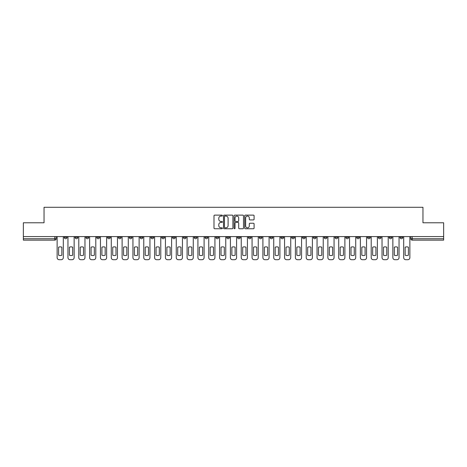 <?xml version="1.0" encoding="UTF-8"?>
<svg xmlns="http://www.w3.org/2000/svg" width="467" height="467" viewBox="0 0 467 467"><rect width="100%" height="100%" fill="white"/><g stroke="black" fill="none" stroke-linecap="round" stroke-linejoin="round"><path stroke-width="0.7" d="M222.391 215.602A0.479 0.479 0 0 0 221.913 215.124L214.674 215.124A0.683 0.683 0 0 0 213.991 215.807L213.991 228.071A0.683 0.683 0 0 0 214.674 228.754L221.913 228.754A0.479 0.479 0 0 0 222.391 228.275A0.479 0.479 0 0 0 221.913 227.803L220.979 227.803A2.183 2.183 0 0 1 218.795 225.619L218.795 224.598A2.183 2.183 0 0 1 220.979 222.42L221.913 222.42A0.479 0.479 0 0 0 222.391 221.942A0.479 0.479 0 0 0 221.913 221.463L220.979 221.463A2.183 2.183 0 0 1 218.795 219.286L218.795 218.258A2.183 2.183 0 0 1 220.979 216.081L221.913 216.081A0.479 0.479 0 0 0 222.391 215.602M356.66 236.588L356.66 237.353L359.438 237.353A1.389 1.389 0 0 1 358.049 238.742A1.389 1.389 0 0 1 356.66 237.353L356.66 236.588M345.831 236.588L345.831 237.353L348.61 237.353A1.389 1.389 0 0 1 347.22 238.742A1.389 1.389 0 0 1 345.831 237.353L345.831 236.588M280.848 236.588L280.848 237.353L283.627 237.353A1.389 1.389 0 0 1 282.237 238.742A1.389 1.389 0 0 1 280.848 237.353L280.848 236.588M270.019 236.588L270.019 237.353L272.792 237.353A1.389 1.389 0 0 1 271.409 238.742A1.389 1.389 0 0 1 270.019 237.353L270.019 236.588M259.185 236.588L259.185 237.353L261.964 237.353A1.389 1.389 0 0 1 260.574 238.742A1.389 1.389 0 0 1 259.185 237.353L259.185 236.588M237.528 236.588L237.528 237.353L240.307 237.353A1.389 1.389 0 0 1 238.917 238.742A1.389 1.389 0 0 1 237.528 237.353L237.528 236.588M215.865 237.353L215.865 236.588L215.865 237.353A1.389 1.389 0 0 0 217.254 238.742A1.389 1.389 0 0 1 215.865 237.353L218.644 237.353A1.389 1.389 0 0 1 217.254 238.742A1.389 1.389 0 0 0 218.644 237.353L218.644 236.588L218.644 237.353M205.036 237.353L205.036 236.588L205.036 237.353A1.389 1.389 0 0 0 206.426 238.742A1.389 1.389 0 0 1 205.036 237.353L207.815 237.353A1.389 1.389 0 0 1 206.426 238.742M194.208 237.353L194.208 236.588L194.208 237.353A1.389 1.389 0 0 0 195.591 238.742A1.389 1.389 0 0 1 194.208 237.353L196.981 237.353A1.389 1.389 0 0 1 195.591 238.742A1.389 1.389 0 0 0 196.981 237.353L196.981 236.588L196.981 237.353M183.373 236.588L183.373 237.353L186.152 237.353A1.389 1.389 0 0 1 184.763 238.742A1.389 1.389 0 0 1 183.373 237.353L183.373 236.588M172.545 236.588L172.545 237.353L175.323 237.353A1.389 1.389 0 0 1 173.934 238.742A1.389 1.389 0 0 1 172.545 237.353L172.545 236.588M161.716 236.588L161.716 237.353L164.489 237.353A1.389 1.389 0 0 1 163.106 238.742A1.389 1.389 0 0 1 161.716 237.353L161.716 236.588M150.882 237.353L150.882 236.588L150.882 237.353A1.389 1.389 0 0 0 152.271 238.742A1.389 1.389 0 0 1 150.882 237.353L153.661 237.353A1.389 1.389 0 0 1 152.271 238.742M129.225 237.353L129.225 236.588L129.225 237.353A1.389 1.389 0 0 0 130.614 238.742A1.389 1.389 0 0 1 129.225 237.353L131.998 237.353A1.389 1.389 0 0 1 130.614 238.742A1.389 1.389 0 0 0 131.998 237.353L131.998 236.588L131.998 237.353M118.39 237.353L118.39 236.588L118.39 237.353A1.389 1.389 0 0 0 119.78 238.742A1.389 1.389 0 0 1 118.39 237.353L121.169 237.353A1.389 1.389 0 0 1 119.78 238.742A1.389 1.389 0 0 0 121.169 237.353L121.169 236.588L121.169 237.353M107.562 237.353L107.562 236.588L107.562 237.353A1.389 1.389 0 0 0 108.951 238.742A1.389 1.389 0 0 1 107.562 237.353L110.34 237.353A1.389 1.389 0 0 1 108.951 238.742A1.389 1.389 0 0 0 110.34 237.353L110.34 236.588L110.34 237.353M96.733 237.353L96.733 236.588L96.733 237.353A1.389 1.389 0 0 0 98.123 238.742A1.389 1.389 0 0 1 96.733 237.353L99.512 237.353A1.389 1.389 0 0 1 98.123 238.742M85.905 237.353L85.905 236.588L85.905 237.353A1.389 1.389 0 0 0 87.288 238.742A1.389 1.389 0 0 1 85.905 237.353L88.677 237.353A1.389 1.389 0 0 1 87.288 238.742A1.389 1.389 0 0 0 88.677 237.353L88.677 236.588L88.677 237.353M75.07 237.353L75.07 236.588L75.07 237.353A1.389 1.389 0 0 0 76.46 238.742A1.389 1.389 0 0 1 75.07 237.353L77.849 237.353A1.389 1.389 0 0 1 76.46 238.742A1.389 1.389 0 0 0 77.849 237.353L77.849 236.588L77.849 237.353M253.418 219.928A0.683 0.683 0 0 0 254.095 219.251L254.095 215.807A0.683 0.683 0 0 0 253.418 215.124L245.373 215.124A0.683 0.683 0 0 0 244.69 215.807L244.69 228.071A0.683 0.683 0 0 0 245.373 228.754L253.418 228.754A0.683 0.683 0 0 0 254.095 228.071L254.095 223.915A0.683 0.683 0 0 0 253.418 223.238L249.973 223.238A0.683 0.683 0 0 0 249.29 223.915L249.29 225.975A1.821 1.821 0 0 1 247.469 227.803A1.821 1.821 0 0 1 245.648 225.975L245.648 217.902A1.821 1.821 0 0 1 247.469 216.081A1.821 1.821 0 0 1 249.29 217.902L249.29 219.251A0.683 0.683 0 0 0 249.973 219.928L253.418 219.928M23.35 236.588L23.35 222.777L44.038 222.777L44.038 207.29L422.962 207.29L422.962 222.777L443.65 222.777L443.65 236.588L23.35 236.588L23.35 238.742L56.186 238.742L56.186 236.588L56.186 238.742A1.389 1.389 0 0 1 54.802 240.131L23.35 240.131L23.35 238.742M232.905 215.807A0.683 0.683 0 0 0 232.222 215.124L224.183 215.124A0.683 0.683 0 0 0 223.5 215.807L223.5 228.071A0.683 0.683 0 0 0 224.183 228.754L232.222 228.754A0.683 0.683 0 0 0 232.905 228.071L232.905 215.807M234.778 215.124L242.817 215.124A0.683 0.683 0 0 1 243.5 215.807L243.5 228.071A0.683 0.683 0 0 1 242.817 228.754L239.378 228.754A0.683 0.683 0 0 1 238.695 228.071L238.695 223.098A0.683 0.683 0 0 0 238.012 222.42L235.73 222.42A0.683 0.683 0 0 0 235.053 223.098L235.053 228.275A0.479 0.479 0 0 1 234.574 228.754A0.479 0.479 0 0 1 234.095 228.275L234.095 215.807A0.683 0.683 0 0 1 234.778 215.124M410.814 236.588L410.814 238.742L443.65 238.742L443.65 240.131L412.198 240.131A1.389 1.389 0 0 1 410.814 238.742A1.389 1.389 0 0 0 412.198 240.131L412.198 236.588M443.65 236.588L443.65 238.742M402.758 236.588L402.758 237.353A1.389 1.389 0 0 1 401.369 238.742A1.389 1.389 0 0 1 399.98 237.353L402.758 237.353M399.98 236.588L399.98 237.353M391.93 236.588L391.93 237.353A1.389 1.389 0 0 1 390.54 238.742A1.389 1.389 0 0 1 389.151 237.353A1.389 1.389 0 0 0 390.54 238.742M389.151 236.588L389.151 237.353L391.93 237.353M381.095 236.588L381.095 237.353A1.389 1.389 0 0 1 379.712 238.742A1.389 1.389 0 0 1 378.323 237.353L381.095 237.353M378.323 236.588L378.323 237.353M370.267 236.588L370.267 237.353A1.389 1.389 0 0 1 368.877 238.742A1.389 1.389 0 0 1 367.488 237.353L370.267 237.353M367.488 236.588L367.488 237.353M359.438 236.588L359.438 237.353M348.61 236.588L348.61 237.353L348.61 236.588M337.775 236.588L337.775 237.353A1.389 1.389 0 0 1 336.386 238.742A1.389 1.389 0 0 1 335.002 237.353L337.775 237.353M335.002 236.588L335.002 237.353M326.947 236.588L326.947 237.353A1.389 1.389 0 0 1 325.557 238.742A1.389 1.389 0 0 1 324.168 237.353L326.947 237.353M324.168 236.588L324.168 237.353M316.118 236.588L316.118 237.353A1.389 1.389 0 0 1 314.729 238.742A1.389 1.389 0 0 1 313.339 237.353L316.118 237.353M313.339 236.588L313.339 237.353M305.284 236.588L305.284 237.353A1.389 1.389 0 0 1 303.894 238.742A1.389 1.389 0 0 1 302.511 237.353L305.284 237.353M302.511 236.588L302.511 237.353M294.455 236.588L294.455 237.353A1.389 1.389 0 0 1 293.066 238.742A1.389 1.389 0 0 1 291.677 237.353L294.455 237.353M291.677 236.588L291.677 237.353M283.627 236.588L283.627 237.353A1.389 1.389 0 0 1 282.237 238.742M272.792 236.588L272.792 237.353M261.964 237.353L261.964 236.588L261.964 237.353A1.389 1.389 0 0 1 260.574 238.742M251.135 236.588L251.135 237.353A1.389 1.389 0 0 1 249.746 238.742A1.389 1.389 0 0 1 248.356 237.353A1.389 1.389 0 0 0 249.746 238.742A1.389 1.389 0 0 0 251.135 237.353L248.356 237.353L248.356 236.588M240.307 237.353L240.307 236.588L240.307 237.353A1.389 1.389 0 0 1 238.917 238.742M229.472 236.588L229.472 237.353A1.389 1.389 0 0 1 228.083 238.742A1.389 1.389 0 0 1 226.693 237.353A1.389 1.389 0 0 0 228.083 238.742M226.693 236.588L226.693 237.353L229.472 237.353M207.815 236.588L207.815 237.353L207.815 236.588M186.152 237.353L186.152 236.588L186.152 237.353A1.389 1.389 0 0 1 184.763 238.742M175.323 237.353L175.323 236.588L175.323 237.353A1.389 1.389 0 0 1 173.934 238.742M164.489 237.353L164.489 236.588L164.489 237.353A1.389 1.389 0 0 1 163.106 238.742M153.661 236.588L153.661 237.353L153.661 236.588M142.832 237.353L142.832 236.588L142.832 237.353A1.389 1.389 0 0 1 141.443 238.742A1.389 1.389 0 0 1 140.053 237.353L142.832 237.353A1.389 1.389 0 0 1 141.443 238.742M140.053 236.588L140.053 237.353M99.512 236.588L99.512 237.353L99.512 236.588M67.02 236.588L67.02 237.353A1.389 1.389 0 0 1 65.631 238.742A1.389 1.389 0 0 1 64.242 237.353A1.389 1.389 0 0 0 65.631 238.742A1.389 1.389 0 0 0 67.02 237.353L67.02 236.588M64.242 236.588L64.242 237.353L67.02 237.353M54.802 236.588L54.802 240.131A1.389 1.389 0 0 0 56.186 238.742M224.931 216.081A0.479 0.479 0 0 0 224.452 216.56L224.452 227.324A0.479 0.479 0 0 0 224.931 227.803L225.917 227.803A2.183 2.183 0 0 0 228.1 225.619L228.1 218.258A2.183 2.183 0 0 0 225.917 216.081L224.931 216.081M238.695 217.937A1.821 1.821 0 0 0 236.874 216.116A1.821 1.821 0 0 0 235.053 217.937L235.053 220.78A0.683 0.683 0 0 0 235.73 221.463L238.012 221.463A0.683 0.683 0 0 0 238.695 220.78L238.695 217.937M58.585 247.183L58.585 255.221A4.337 4.337 0 0 0 61.848 255.221A4.337 4.337 0 0 1 58.585 255.221L58.585 247.183A4.337 4.337 0 0 1 61.848 247.183A4.337 4.337 0 0 0 58.585 247.183M61.848 247.183L61.848 255.221L61.848 247.183M57.126 257.626L57.126 236.588L57.126 257.626A2.084 2.084 0 0 0 59.21 259.71L61.224 259.71A2.084 2.084 0 0 0 63.302 257.626L63.302 236.588L63.302 257.626M59.21 259.71L61.224 259.71M69.414 247.183L69.414 255.221L69.414 247.183A4.337 4.337 0 0 1 72.677 247.183L72.677 255.221A4.337 4.337 0 0 1 69.414 255.221M67.954 257.626L67.954 236.588L67.954 257.626A2.084 2.084 0 0 0 70.038 259.71L72.052 259.71A2.084 2.084 0 0 0 74.136 257.626L74.136 236.588L74.136 257.626M80.242 247.183L80.242 255.221L80.242 247.183A4.337 4.337 0 0 1 83.505 247.183L83.505 255.221A4.337 4.337 0 0 1 80.242 255.221M78.789 257.626L78.789 236.588L78.789 257.626A2.084 2.084 0 0 0 80.867 259.71L82.881 259.71A2.084 2.084 0 0 0 84.965 257.626L84.965 236.588L84.965 257.626M91.077 247.183L91.077 255.221A4.337 4.337 0 0 0 94.34 255.221A4.337 4.337 0 0 1 91.077 255.221L91.077 247.183A4.337 4.337 0 0 1 94.34 247.183A4.337 4.337 0 0 0 91.077 247.183M94.34 247.183L94.34 255.221L94.34 247.183M89.617 257.626L89.617 236.588L89.617 257.626A2.084 2.084 0 0 0 91.701 259.71L93.715 259.71A2.084 2.084 0 0 0 95.793 257.626L95.793 236.588L95.793 257.626M72.677 247.183L72.677 255.221M70.038 259.71L72.052 259.71M83.505 247.183L83.505 255.221M80.867 259.71L82.881 259.71M91.701 259.71L93.715 259.71M101.905 247.183L101.905 255.221A4.337 4.337 0 0 0 105.168 255.221A4.337 4.337 0 0 1 101.905 255.221L101.905 247.183A4.337 4.337 0 0 1 105.168 247.183L105.168 255.221L105.168 247.183M100.446 257.626L100.446 236.588L100.446 257.626A2.084 2.084 0 0 0 102.53 259.71L104.544 259.71A2.084 2.084 0 0 0 106.628 257.626L106.628 236.588L106.628 257.626M112.734 247.183L112.734 255.221A4.337 4.337 0 0 0 115.997 255.221A4.337 4.337 0 0 1 112.734 255.221L112.734 247.183A4.337 4.337 0 0 1 115.997 247.183L115.997 255.221L115.997 247.183M111.274 257.626L111.274 236.588L111.274 257.626A2.084 2.084 0 0 0 113.358 259.71L115.372 259.71A2.084 2.084 0 0 0 117.456 257.626L117.456 236.588L117.456 257.626M102.53 259.71L104.544 259.71M113.358 259.71L115.372 259.71M123.562 247.183L123.562 255.221A4.337 4.337 0 0 0 126.826 255.221A4.337 4.337 0 0 1 123.562 255.221L123.562 247.183A4.337 4.337 0 0 1 126.826 247.183L126.826 255.221L126.826 247.183M122.109 257.626L122.109 236.588L122.109 257.626A2.084 2.084 0 0 0 124.193 259.71L126.201 259.71A2.084 2.084 0 0 0 128.285 257.626L128.285 236.588L128.285 257.626M134.397 247.183L134.397 255.221A4.337 4.337 0 0 0 137.66 255.221A4.337 4.337 0 0 1 134.397 255.221L134.397 247.183A4.337 4.337 0 0 1 137.66 247.183L137.66 255.221L137.66 247.183M132.937 257.626L132.937 236.588L132.937 257.626A2.084 2.084 0 0 0 135.021 259.71L137.035 259.71A2.084 2.084 0 0 0 139.119 257.626L139.119 236.588L139.119 257.626M145.225 247.183L145.225 255.221A4.337 4.337 0 0 0 148.488 255.221A4.337 4.337 0 0 1 145.225 255.221L145.225 247.183A4.337 4.337 0 0 1 148.488 247.183L148.488 255.221L148.488 247.183M143.766 257.626L143.766 236.588L143.766 257.626A2.084 2.084 0 0 0 145.85 259.71L147.864 259.71A2.084 2.084 0 0 0 149.948 257.626L149.948 236.588L149.948 257.626M156.054 247.183L156.054 255.221A4.337 4.337 0 0 0 159.317 255.221A4.337 4.337 0 0 1 156.054 255.221L156.054 247.183A4.337 4.337 0 0 1 159.317 247.183L159.317 255.221L159.317 247.183M154.6 257.626L154.6 236.588L154.6 257.626A2.084 2.084 0 0 0 156.678 259.71L158.692 259.71A2.084 2.084 0 0 0 160.776 257.626L160.776 236.588L160.776 257.626M166.888 247.183L166.888 255.221A4.337 4.337 0 0 0 170.151 255.221A4.337 4.337 0 0 1 166.888 255.221L166.888 247.183A4.337 4.337 0 0 1 170.151 247.183L170.151 255.221L170.151 247.183M165.429 257.626L165.429 236.588L165.429 257.626A2.084 2.084 0 0 0 167.513 259.71L169.527 259.71A2.084 2.084 0 0 0 171.605 257.626L171.605 236.588L171.605 257.626M177.717 247.183L177.717 255.221L177.717 247.183A4.337 4.337 0 0 1 180.98 247.183L180.98 255.221A4.337 4.337 0 0 1 177.717 255.221M176.257 257.626L176.257 236.588L176.257 257.626A2.084 2.084 0 0 0 178.341 259.71L180.355 259.71A2.084 2.084 0 0 0 182.439 257.626L182.439 236.588L182.439 257.626M188.545 247.183L188.545 255.221A4.337 4.337 0 0 0 191.809 255.221A4.337 4.337 0 0 1 188.545 255.221L188.545 247.183A4.337 4.337 0 0 1 191.809 247.183L191.809 255.221L191.809 247.183M187.092 257.626L187.092 236.588L187.092 257.626A2.084 2.084 0 0 0 189.17 259.71L191.184 259.71A2.084 2.084 0 0 0 193.268 257.626L193.268 236.588L193.268 257.626M199.38 247.183L199.38 255.221L199.38 247.183A4.337 4.337 0 0 1 202.643 247.183L202.643 255.221A4.337 4.337 0 0 1 199.38 255.221M197.92 257.626L197.92 236.588L197.92 257.626A2.084 2.084 0 0 0 200.004 259.71L202.018 259.71A2.084 2.084 0 0 0 204.097 257.626L204.097 236.588L204.097 257.626M124.193 259.71L126.201 259.71M135.021 259.71L137.035 259.71M145.85 259.71L147.864 259.71M156.678 259.71L158.692 259.71M167.513 259.71L169.527 259.71M180.98 247.183L180.98 255.221M178.341 259.71L180.355 259.71M189.17 259.71L191.184 259.71M202.643 247.183L202.643 255.221M200.004 259.71L202.018 259.71M210.208 247.183L210.208 255.221L210.208 247.183A4.337 4.337 0 0 1 213.472 247.183L213.472 255.221A4.337 4.337 0 0 1 210.208 255.221M208.749 257.626L208.749 236.588L208.749 257.626A2.084 2.084 0 0 0 210.833 259.71L212.847 259.71A2.084 2.084 0 0 0 214.931 257.626L214.931 236.588L214.931 257.626M221.037 247.183L221.037 255.221A4.337 4.337 0 0 0 224.3 255.221A4.337 4.337 0 0 1 221.037 255.221L221.037 247.183A4.337 4.337 0 0 1 224.3 247.183L224.3 255.221L224.3 247.183M219.578 257.626L219.578 236.588L219.578 257.626A2.084 2.084 0 0 0 221.662 259.71L223.675 259.71A2.084 2.084 0 0 0 225.759 257.626L225.759 236.588L225.759 257.626M231.871 247.183L231.871 255.221A4.337 4.337 0 0 0 235.129 255.221A4.337 4.337 0 0 1 231.871 255.221L231.871 247.183A4.337 4.337 0 0 1 235.129 247.183L235.129 255.221L235.129 247.183M230.412 257.626L230.412 236.588L230.412 257.626A2.084 2.084 0 0 0 232.496 259.71L234.504 259.71A2.084 2.084 0 0 0 236.588 257.626L236.588 236.588L236.588 257.626M242.7 247.183L242.7 255.221A4.337 4.337 0 0 0 245.963 255.221A4.337 4.337 0 0 1 242.7 255.221L242.7 247.183A4.337 4.337 0 0 1 245.963 247.183L245.963 255.221L245.963 247.183M241.241 257.626L241.241 236.588L241.241 257.626A2.084 2.084 0 0 0 243.325 259.71L245.338 259.71A2.084 2.084 0 0 0 247.422 257.626L247.422 236.588L247.422 257.626M253.528 247.183L253.528 255.221A4.337 4.337 0 0 0 256.792 255.221A4.337 4.337 0 0 1 253.528 255.221L253.528 247.183A4.337 4.337 0 0 1 256.792 247.183L256.792 255.221L256.792 247.183M252.069 257.626L252.069 236.588L252.069 257.626A2.084 2.084 0 0 0 254.153 259.71L256.167 259.71A2.084 2.084 0 0 0 258.251 257.626L258.251 236.588L258.251 257.626M264.357 247.183L264.357 255.221A4.337 4.337 0 0 0 267.62 255.221A4.337 4.337 0 0 1 264.357 255.221L264.357 247.183A4.337 4.337 0 0 1 267.62 247.183L267.62 255.221L267.62 247.183M262.903 257.626L262.903 236.588L262.903 257.626A2.084 2.084 0 0 0 264.982 259.71L266.996 259.71A2.084 2.084 0 0 0 269.08 257.626L269.08 236.588L269.08 257.626M275.191 247.183L275.191 255.221L275.191 247.183A4.337 4.337 0 0 1 278.455 247.183L278.455 255.221A4.337 4.337 0 0 1 275.191 255.221M273.732 257.626L273.732 236.588L273.732 257.626A2.084 2.084 0 0 0 275.816 259.71L277.83 259.71A2.084 2.084 0 0 0 279.908 257.626L279.908 236.588L279.908 257.626M286.02 247.183L286.02 255.221L286.02 247.183A4.337 4.337 0 0 1 289.283 247.183L289.283 255.221A4.337 4.337 0 0 1 286.02 255.221M284.561 257.626L284.561 236.588L284.561 257.626A2.084 2.084 0 0 0 286.645 259.71L288.659 259.71A2.084 2.084 0 0 0 290.743 257.626L290.743 236.588L290.743 257.626M296.849 247.183L296.849 255.221A4.337 4.337 0 0 0 300.112 255.221A4.337 4.337 0 0 1 296.849 255.221L296.849 247.183A4.337 4.337 0 0 1 300.112 247.183L300.112 255.221L300.112 247.183M295.395 257.626L295.395 236.588L295.395 257.626A2.084 2.084 0 0 0 297.473 259.71L299.487 259.71A2.084 2.084 0 0 0 301.571 257.626L301.571 236.588L301.571 257.626M307.683 247.183L307.683 255.221A4.337 4.337 0 0 0 310.946 255.221A4.337 4.337 0 0 1 307.683 255.221L307.683 247.183A4.337 4.337 0 0 1 310.946 247.183L310.946 255.221L310.946 247.183M306.224 257.626L306.224 236.588L306.224 257.626A2.084 2.084 0 0 0 308.308 259.71L310.322 259.71A2.084 2.084 0 0 0 312.4 257.626L312.4 236.588L312.4 257.626M318.512 247.183L318.512 255.221A4.337 4.337 0 0 0 321.775 255.221A4.337 4.337 0 0 1 318.512 255.221L318.512 247.183A4.337 4.337 0 0 1 321.775 247.183L321.775 255.221L321.775 247.183M317.052 257.626L317.052 236.588L317.052 257.626A2.084 2.084 0 0 0 319.136 259.71L321.15 259.71A2.084 2.084 0 0 0 323.234 257.626L323.234 236.588L323.234 257.626M329.34 247.183L329.34 255.221A4.337 4.337 0 0 0 332.603 255.221A4.337 4.337 0 0 1 329.34 255.221L329.34 247.183A4.337 4.337 0 0 1 332.603 247.183L332.603 255.221L332.603 247.183M327.881 257.626L327.881 236.588L327.881 257.626A2.084 2.084 0 0 0 329.965 259.71L331.979 259.71A2.084 2.084 0 0 0 334.063 257.626L334.063 236.588L334.063 257.626M340.174 247.183L340.174 255.221A4.337 4.337 0 0 0 343.438 255.221A4.337 4.337 0 0 1 340.174 255.221L340.174 247.183A4.337 4.337 0 0 1 343.438 247.183L343.438 255.221L343.438 247.183M338.715 257.626L338.715 236.588L338.715 257.626A2.084 2.084 0 0 0 340.799 259.71L342.807 259.71A2.084 2.084 0 0 0 344.891 257.626L344.891 236.588L344.891 257.626M351.003 247.183L351.003 255.221L351.003 247.183A4.337 4.337 0 0 1 354.266 247.183L354.266 255.221A4.337 4.337 0 0 1 351.003 255.221M349.544 257.626L349.544 236.588L349.544 257.626A2.084 2.084 0 0 0 351.628 259.71L353.642 259.71A2.084 2.084 0 0 0 355.726 257.626L355.726 236.588L355.726 257.626M361.832 247.183L361.832 255.221A4.337 4.337 0 0 0 365.095 255.221A4.337 4.337 0 0 1 361.832 255.221L361.832 247.183A4.337 4.337 0 0 1 365.095 247.183L365.095 255.221L365.095 247.183M360.372 257.626L360.372 236.588L360.372 257.626A2.084 2.084 0 0 0 362.456 259.71L364.47 259.71A2.084 2.084 0 0 0 366.554 257.626L366.554 236.588L366.554 257.626M213.472 247.183L213.472 255.221M210.833 259.71L212.847 259.71M221.662 259.71L223.675 259.71M232.496 259.71L234.504 259.71M243.325 259.71L245.338 259.71M254.153 259.71L256.167 259.71M264.982 259.71L266.996 259.71M278.455 247.183L278.455 255.221M275.816 259.71L277.83 259.71M289.283 247.183L289.283 255.221M286.645 259.71L288.659 259.71M297.473 259.71L299.487 259.71M308.308 259.71L310.322 259.71M319.136 259.71L321.15 259.71M329.965 259.71L331.979 259.71M340.799 259.71L342.807 259.71M354.266 247.183L354.266 255.221M351.628 259.71L353.642 259.71M362.456 259.71L364.47 259.71M372.66 247.183L372.66 255.221L372.66 247.183A4.337 4.337 0 0 1 375.923 247.183L375.923 255.221A4.337 4.337 0 0 1 372.66 255.221M371.207 257.626L371.207 236.588L371.207 257.626A2.084 2.084 0 0 0 373.285 259.71L375.299 259.71A2.084 2.084 0 0 0 377.383 257.626L377.383 236.588L377.383 257.626M375.923 247.183L375.923 255.221M373.285 259.71L375.299 259.71M383.495 247.183L383.495 255.221A4.337 4.337 0 0 0 386.758 255.221A4.337 4.337 0 0 1 383.495 255.221L383.495 247.183A4.337 4.337 0 0 1 386.758 247.183L386.758 255.221L386.758 247.183M382.035 257.626L382.035 236.588L382.035 257.626A2.084 2.084 0 0 0 384.119 259.71L386.133 259.71A2.084 2.084 0 0 0 388.211 257.626L388.211 236.588L388.211 257.626M384.119 259.71L386.133 259.71M394.323 247.183L394.323 255.221A4.337 4.337 0 0 0 397.586 255.221A4.337 4.337 0 0 1 394.323 255.221L394.323 247.183A4.337 4.337 0 0 1 397.586 247.183L397.586 255.221L397.586 247.183M392.864 257.626L392.864 236.588L392.864 257.626A2.084 2.084 0 0 0 394.948 259.71L396.962 259.71A2.084 2.084 0 0 0 399.046 257.626L399.046 236.588L399.046 257.626M394.948 259.71L396.962 259.71M405.152 247.183L405.152 255.221L405.152 247.183A4.337 4.337 0 0 1 408.415 247.183L408.415 255.221A4.337 4.337 0 0 1 405.152 255.221M403.698 257.626L403.698 236.588L403.698 257.626A2.084 2.084 0 0 0 405.776 259.71L407.79 259.71A2.084 2.084 0 0 0 409.874 257.626L409.874 236.588L409.874 257.626M408.415 247.183L408.415 255.221M405.776 259.71L407.79 259.71"/></g></svg>
